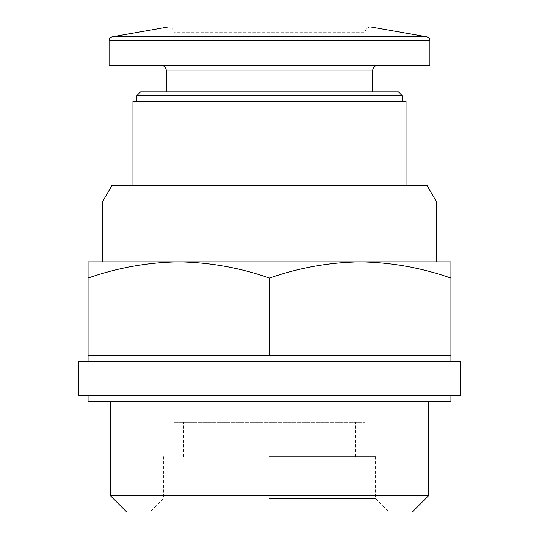 <?xml version="1.0" encoding="UTF-8"?>
<svg xmlns="http://www.w3.org/2000/svg" width="539" height="539" viewBox="0 0 539 539"><rect width="100%" height="100%" fill="white"/><g stroke="black" fill="none" stroke-linecap="round" stroke-linejoin="round"><path stroke-width="0.4" stroke-dasharray="2.69 2.02" d="M132.944 185.47L406.056 185.47L132.944 185.47M427.063 185.47L111.937 185.47M406.056 101.433L132.944 101.433M136.765 101.433L402.235 101.433L136.765 101.433M402.235 95.706L136.765 95.706M398.415 91.886L140.585 91.886M166.369 91.886L372.631 91.886L166.369 91.886M160.642 65.145L378.358 65.145L160.642 65.145M429.927 65.145L109.073 65.145M364.991 422.286L364.991 32.677C365.334 29.2 367.241 27.287 370.724 26.95L168.276 26.95C171.759 27.287 173.666 29.2 174.009 32.677L364.991 32.677L174.009 32.677L174.009 422.286L364.991 422.286L174.009 422.286M88.066 278.063L88.066 261.86L178.78 261.86C147.949 262.331 117.711 267.728 88.066 278.063L88.066 355.444L450.934 355.444L360.22 355.444L450.934 355.444L450.934 278.063C421.309 267.715 391.071 262.318 360.22 261.86C329.383 262.331 299.145 267.728 269.5 278.063C239.875 267.715 209.637 262.318 178.78 261.86L450.934 261.86L450.934 278.063M102.39 261.86L436.61 261.86L102.39 261.86M436.61 202.004L102.39 202.004M412.261 512.05L126.739 512.05M269.5 512.05L389.077 512.05L269.5 512.05M428.606 495.705L110.394 495.705M110.394 401.279L428.606 401.279L110.394 401.279M450.934 401.279L88.066 401.279M88.066 395.552L450.934 395.552L88.066 395.552M460.481 395.552L78.519 395.552M460.481 361.17L78.519 361.17M88.066 361.17L450.934 361.17L88.066 361.17M269.5 278.063L269.5 355.444M269.5 498.548L375.575 498.548L269.5 498.548M269.5 456.668L375.575 456.668L269.5 456.668M372.631 70.879L166.369 70.879M429.927 40.593L109.073 40.593M426.773 36.834L112.227 36.834M163.425 456.668L163.425 498.548L149.923 512.05M375.575 456.668L375.575 498.548L389.077 512.05M355.444 456.668L355.444 422.286M183.556 456.668L183.556 422.286"/><path stroke-width="0.81" d="M102.39 202.004L111.937 185.47L427.063 185.47L436.61 202.004L102.39 202.004L102.39 261.86M132.944 185.47L132.944 101.433L406.056 101.433L406.056 185.47M136.765 101.433L136.765 95.706L402.235 95.706L402.235 101.433M136.765 95.706L140.585 91.886L398.415 91.886L402.235 95.706M166.369 91.886L166.369 70.879L372.631 70.879C372.968 67.395 374.881 65.489 378.358 65.145M160.642 65.145C164.119 65.489 166.032 67.395 166.369 70.879M109.073 40.593L109.073 65.145L429.927 65.145L429.927 40.593C429.785 38.579 428.727 37.326 426.773 36.834L112.227 36.834C110.273 37.326 109.215 38.579 109.073 40.593L429.927 40.593M112.227 36.834L168.276 26.95L370.724 26.95L426.773 36.834M88.066 261.86L88.066 278.063C117.691 267.715 147.929 262.318 178.78 261.86C209.617 262.331 239.855 267.728 269.5 278.063C299.125 267.715 329.363 262.318 360.22 261.86C391.051 262.331 421.289 267.728 450.934 278.063L450.934 261.86L88.066 261.86M428.606 495.705L110.394 495.705L126.739 512.05L412.261 512.05L428.606 495.705L428.606 401.279M110.394 495.705L110.394 401.279M88.066 395.552L88.066 401.279L450.934 401.279L450.934 395.552M78.519 395.552L460.481 395.552L460.481 361.17L78.519 361.17L78.519 395.552M88.066 361.17L88.066 355.444L450.934 355.444L450.934 278.063M269.5 278.063L269.5 355.444M88.066 278.063L88.066 355.444M372.631 91.886L372.631 70.879M436.61 261.86L436.61 202.004M450.934 361.17L450.934 355.444"/></g></svg>
